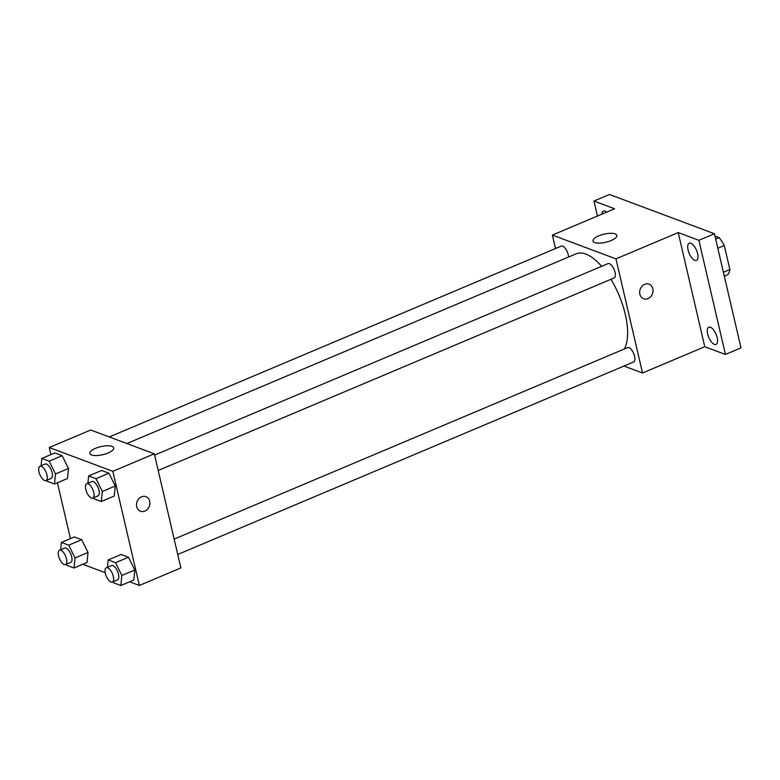 <?xml version="1.0" encoding="UTF-8"?>
<svg xmlns="http://www.w3.org/2000/svg" width="780" height="780" viewBox="0 0 780 780"><rect width="100%" height="100%" fill="white"/><g stroke="black" fill="none" stroke-linecap="round" stroke-linejoin="round"><path stroke-width="1.17" d="M714.977 236.067L719.131 237.617A24.112 10.296 -112.9 0 1 724.288 245.515L729.885 269.539A24.112 10.296 -112.9 0 1 727.759 274.706L724.308 276.169M715.679 239.07L719.131 237.617M723.401 272.269L729.885 269.539M717.815 248.255L724.288 245.515M597.441 216.041L593.95 201.055L609.511 194.483L714.441 233.746L741 347.88L725.439 354.452L704.769 346.72L642.525 372.996L623.971 366.054M601.848 214.178A9.341 3.988 67.1 0 1 603.369 211.088A9.341 3.988 67.1 0 1 605.007 211.126A9.341 3.988 67.1 0 1 606.645 212.16M593.95 201.055L614.62 208.786L552.376 235.072L615.966 258.872L678.21 232.586L698.88 240.318L714.441 233.746M598.669 235.872A12.246 4.144 166.9 0 1 616.843 235.433A12.246 4.144 166.9 0 1 605.865 242.249A12.246 4.144 166.9 0 1 592.995 240.981A12.246 4.144 166.9 0 1 598.669 235.872M698.88 240.318L725.439 354.452M694.834 260.374A9.341 3.988 67.1 0 1 688.545 251.696A9.341 3.988 67.1 0 1 689.208 243.204A9.341 3.988 67.1 0 1 690.856 243.253A9.341 3.988 67.1 0 1 697.144 251.93A9.341 3.988 67.1 0 1 696.481 260.423A9.341 3.988 67.1 0 1 694.834 260.374M714.383 344.38A9.341 3.988 67.1 0 1 708.094 335.692A9.341 3.988 67.1 0 1 708.757 327.21A9.341 3.988 67.1 0 1 710.404 327.259A9.341 3.988 67.1 0 1 716.693 335.936A9.341 3.988 67.1 0 1 716.03 344.419A9.341 3.988 67.1 0 1 714.383 344.38M678.21 232.586L704.769 346.72M624.263 349.031A54.551 23.302 -112.9 0 0 610.954 279.298M601.633 266.331A54.551 23.302 -112.9 0 0 576.235 253.783L126.867 443.537M615.966 258.872L642.525 372.996M555.506 248.528L552.376 235.072M158.194 470.476L614.104 277.963A7.78 3.325 -112.9 0 0 614.143 269.5A7.78 3.325 -112.9 0 0 608.049 263.62L154.615 455.091M177.743 554.483L633.652 361.969A7.78 3.325 -112.9 0 0 633.692 353.496A7.78 3.325 -112.9 0 0 627.598 347.627L174.164 539.087M109.288 436.956L561.249 246.109A7.78 3.325 67.1 0 1 568.25 254.768A7.78 3.325 67.1 0 1 568.571 257.01M649.067 284.183A7.78 6.523 -69.5 0 1 652.821 288.736A7.78 6.523 -69.5 0 1 650.657 296.712A7.78 6.523 -69.5 0 1 643.617 298.769A7.78 6.523 -69.5 0 1 640.234 289.195A7.78 6.523 -69.5 0 1 649.067 284.183A7.78 6.523 -69.5 0 1 652.831 288.736A7.78 6.523 -69.5 0 1 650.657 296.712A7.78 6.523 -69.5 0 1 643.617 298.769M50.875 454.613L49.228 447.535L90.724 430.014L154.313 453.804L180.872 567.938L139.376 585.458L129.617 581.812M105.193 572.666L82.816 564.291M87.896 483.259L88.637 475.936L101.605 470.467L108.946 473.216L115.274 485.998L114.26 496.041L115.274 485.998L102.307 491.478L101.293 501.511L93.951 498.771L93.473 497.806M60.645 549.754L61.386 542.432L74.353 536.952L81.695 539.701L88.023 552.484L87.009 562.526L88.023 552.484L75.056 557.963L74.041 568.006L66.69 565.256L66.222 564.291M49.228 447.535L112.817 471.325L139.376 585.458M70.424 538.609L57.427 482.761M107.445 567.265L108.186 559.942L121.154 554.463L128.495 557.212L134.823 570.005L133.809 580.037L134.823 570.005L121.856 575.474L120.841 585.517L113.5 582.767L113.022 581.812M41.096 465.748L41.837 458.425L54.805 452.956L62.147 455.695L68.474 468.488L67.46 478.53L68.474 468.488L55.507 473.957L54.493 484L47.141 481.25L46.673 480.295M112.817 471.325L154.313 453.804M95.521 448.325A12.246 4.144 166.9 0 1 113.704 447.895A12.246 4.144 166.9 0 1 102.716 454.711A12.246 4.144 166.9 0 1 89.846 453.443A12.246 4.144 166.9 0 1 95.521 448.325M145.918 496.645A7.78 6.523 -69.5 0 1 149.672 501.199A7.78 6.523 -69.5 0 1 147.508 509.165A7.78 6.523 -69.5 0 1 140.468 511.232A7.78 6.523 -69.5 0 1 137.085 501.647A7.78 6.523 -69.5 0 1 145.928 496.645A7.78 6.523 -69.5 0 1 149.682 501.199A7.78 6.523 -69.5 0 1 147.508 509.165A7.78 6.523 -69.5 0 1 140.468 511.232M41.837 458.425L49.179 461.175L55.507 473.957M46 480.577L51.188 478.384A7.78 3.325 -112.9 0 0 51.227 469.921A7.78 3.325 -112.9 0 0 45.133 464.041L39.946 466.235A7.78 3.325 -112.9 0 0 39 471.919A7.78 3.325 -112.9 0 0 46 480.577A7.78 3.325 -112.9 0 0 46.039 472.115A7.78 3.325 -112.9 0 0 39.946 466.235M54.493 484L67.46 478.53M54.805 452.956L62.147 455.695L68.474 468.488M49.179 461.175L62.147 455.695M88.637 475.936L95.979 478.686L102.307 491.478M92.8 498.089L97.987 495.895A7.78 3.325 -112.9 0 0 98.026 487.432A7.78 3.325 -112.9 0 0 91.933 481.552L86.746 483.746A7.78 3.325 -112.9 0 0 85.8 489.43A7.78 3.325 -112.9 0 0 92.8 498.089A7.78 3.325 -112.9 0 0 92.84 489.625A7.78 3.325 -112.9 0 0 86.746 483.746M101.293 501.511L114.26 496.041M101.605 470.467L108.946 473.216L115.274 485.998M95.979 478.686L108.946 473.216M61.386 542.432L68.728 545.181L75.056 557.963M65.549 564.574L70.736 562.39A7.78 3.325 -112.9 0 0 70.775 553.927A7.78 3.325 -112.9 0 0 64.681 548.048L59.495 550.231A7.78 3.325 -112.9 0 0 58.549 555.916A7.78 3.325 -112.9 0 0 65.549 564.574A7.78 3.325 -112.9 0 0 65.588 556.111A7.78 3.325 -112.9 0 0 59.495 550.231M74.041 568.006L87.009 562.526M74.353 536.952L81.695 539.701L88.023 552.484M68.728 545.181L81.695 539.701M108.186 559.942L115.528 562.692L121.856 575.474M112.349 582.094L117.536 579.901A7.78 3.325 -112.9 0 0 117.575 571.438A7.78 3.325 -112.9 0 0 111.481 565.558L106.294 567.752A7.78 3.325 -112.9 0 0 105.349 573.437A7.78 3.325 -112.9 0 0 112.349 582.094A7.78 3.325 -112.9 0 0 112.388 573.632A7.78 3.325 -112.9 0 0 106.294 567.752M120.841 585.517L133.809 580.037M121.154 554.463L128.495 557.212L134.823 570.005M115.528 562.692L128.495 557.212"/></g></svg>
